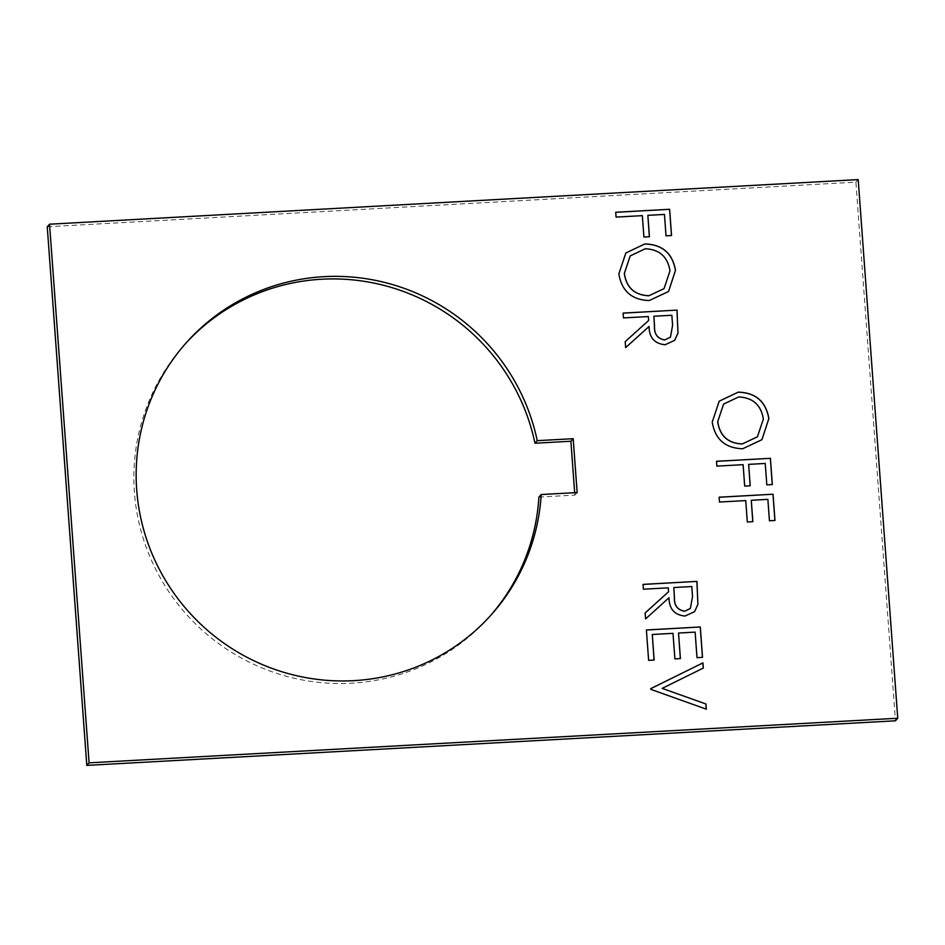 <?xml version="1.0" encoding="UTF-8"?>
<svg xmlns="http://www.w3.org/2000/svg" width="945" height="945" viewBox="0 0 945 945"><rect width="100%" height="100%" fill="white"/><g stroke="black" fill="none" stroke-linecap="round" stroke-linejoin="round"><path stroke-width="0.71" stroke-dasharray="4.72 3.54" d="M185.456 343.685A204.333 200.647 41.8 0 0 184.299 344.96A204.333 200.647 41.8 0 0 155.086 568.016A204.333 200.647 41.8 0 0 351.41 683.2A204.333 200.647 41.8 0 0 488.86 617.463A204.333 200.647 41.8 0 0 489.994 616.187M538.91 497.094L574.855 495.109L574.678 492.688M47.25 226.765L855.898 182.161L895.458 720.799M577.147 492.558L574.855 495.109M858.19 179.597L855.898 182.161M752.787 521.687L747.271 522.053L745.688 500.649L719.428 502.102L719.133 497.2M774.912 520.53L769.443 520.778M769.384 520.837L767.872 499.362M767.812 499.432L751.228 500.342M750.153 485.789L744.625 486.155L743.053 464.739L716.794 466.192L716.499 461.29M772.278 484.62L766.808 484.868M766.749 484.927L765.226 463.452M765.178 463.522L748.582 464.432M761.953 439.673L742.664 448.757M742.605 448.816C725.169 448.237 715.022 439.354 712.176 422.155L712.223 422.096M712.176 422.155L719.192 401.2M757.441 436.803L763.3 419.143C760.997 405.015 752.752 397.656 738.565 397.042L723.575 404.129M668.552 291.497L649.286 300.545M649.227 300.616C631.792 300.037 621.645 291.154 618.798 273.955L618.857 273.885M618.798 273.955L625.814 253M664.075 288.591L669.922 270.931C667.619 256.816 659.374 249.445 645.187 248.83L630.197 255.93M648.589 320.544L648.294 316.61L623.416 317.981L623.121 313.09M674.635 340.389L665.103 344.748M665.044 344.807C654.472 343.779 649.132 337.684 649.026 326.521L649.085 326.45M649.026 326.521L625.661 347.618M625.602 347.677L625.212 341.641M670.43 337.164L672.545 325.423L671.8 315.323L653.822 316.303M650.644 688.716L650.751 689.342M662.091 688.432L703.316 668.068M706.281 709.222L650.692 689.413M654.082 660.035L648.565 660.401L646.392 629.949M702.478 657.436L696.997 657.673M696.938 657.732L695.13 632.122M695.071 632.181L678.475 633.103M680.353 658.653L674.884 658.889M674.824 658.96L673.005 633.339M672.946 633.41L652.215 634.544M668.505 591.83L668.221 587.908L643.344 589.278L643.037 584.376M694.563 611.687L685.019 616.034M684.96 616.105C674.399 615.077 669.06 608.97 668.942 597.807L669.001 597.748M668.942 597.807L645.577 618.904M645.518 618.975L645.081 612.998M690.358 608.462L692.461 596.708L691.716 586.609L673.75 587.601M649.369 236.758L643.852 237.124L642.281 215.72L616.01 217.161L615.715 212.259M671.493 235.6L666.024 235.837M665.965 235.907L664.453 214.432M664.394 214.491L647.809 215.413M184.299 344.96L186.59 342.397M488.86 617.463L491.152 614.911"/><path stroke-width="1.42" d="M573.19 438.693L577.147 492.558L541.202 494.53A204.333 200.647 -138.2 0 1 491.152 614.911A204.333 200.647 -138.2 0 1 353.702 680.648A204.333 200.647 -138.2 0 1 157.378 565.464A204.333 200.647 -138.2 0 1 186.59 342.397A204.333 200.647 -138.2 0 1 324.04 276.661A204.333 200.647 -138.2 0 1 537.244 440.665L573.19 438.693L570.898 441.244L534.964 443.229A204.333 200.647 41.8 0 0 321.749 279.224A204.333 200.647 41.8 0 0 185.456 343.685M541.202 494.53L538.91 497.094A204.333 200.647 41.8 0 1 489.994 616.187M648.624 660.342L646.392 629.949L700.304 626.984L702.525 657.366L696.997 657.673L695.13 632.122L678.534 633.032L680.412 658.582L674.884 658.889L673.005 633.339L652.274 634.485L654.153 660.035L648.624 660.342M650.751 689.342L650.703 688.657L702.938 662.894L703.316 668.068L662.15 688.373L705.95 703.978L706.328 709.163L650.751 689.342M623.476 317.922L623.121 313.09L677.033 310.114L677.978 333.136L674.671 340.365L665.103 344.748C654.531 343.72 649.191 337.625 649.085 326.45L625.661 347.618L625.212 341.641L648.648 320.473L648.353 316.551L623.476 317.922M712.223 422.096L719.228 401.164L738.246 392.14C755.657 392.636 765.863 401.436 768.876 418.529L761.953 439.673L742.664 448.757C725.228 448.178 715.082 439.283 712.223 422.096M89.09 762.839L897.75 718.235L858.19 179.597L49.542 224.201L47.25 226.765L86.81 765.403L89.09 762.839L49.542 224.201M719.488 502.031L719.133 497.2L773.045 494.223L774.971 520.471L769.443 520.778L767.872 499.362L751.275 500.283L752.858 521.687L747.318 521.994L745.747 500.59L719.488 502.031M716.853 466.121L716.499 461.29L770.399 458.313L772.337 484.561L766.808 484.868L765.226 463.452L748.641 464.373L750.212 485.777L744.684 486.084L743.113 464.68L716.853 466.121M618.857 273.885L625.85 252.965L644.868 243.94C662.28 244.436 672.486 253.236 675.498 270.329L668.576 291.473L649.286 300.545C631.851 299.967 621.704 291.084 618.857 273.885M643.391 589.207L643.037 584.376L696.949 581.399L697.906 604.422L694.587 611.651L685.019 616.034C674.458 615.006 669.119 608.911 669.001 597.748L645.577 618.904L645.14 612.927L668.564 591.771L668.28 587.837L643.391 589.207M616.069 217.102L615.715 212.259L669.627 209.294L671.552 235.529L666.024 235.837L664.453 214.432L647.868 215.342L649.439 236.758L643.911 237.053L642.34 215.649L616.069 217.102M574.678 492.688L570.898 441.244M897.75 718.235L895.458 720.799L86.81 765.403M534.964 443.229L537.244 440.665M719.133 497.259L773.045 494.223M772.986 494.294L774.912 520.471M752.787 521.687L751.275 500.283M716.499 461.349L770.399 458.313M770.352 458.384L772.266 484.561M750.153 485.789L748.641 464.373M719.192 401.2L738.246 392.14M738.187 392.21C755.598 392.707 765.804 401.507 768.817 418.6L768.876 418.529M768.817 418.6L761.93 439.708M717.68 421.659C719.783 435.928 727.969 443.37 742.262 443.985L757.418 436.838L763.359 419.072C761.056 404.956 752.811 397.585 738.624 396.971L723.598 404.106L717.739 421.588C719.842 435.858 728.028 443.299 742.321 443.926L757.477 436.767M723.551 404.165L717.739 421.588M625.814 253L644.868 243.94M644.809 243.999C662.221 244.507 672.438 253.295 675.439 270.4L675.498 270.329M675.439 270.4L668.552 291.497M630.197 255.93L624.314 273.448C626.405 287.717 634.591 295.159 648.884 295.785L664.075 288.591L669.981 270.872C667.678 256.745 659.433 249.385 645.246 248.771L630.232 255.894L624.373 273.388C626.464 287.658 634.65 295.1 648.943 295.714L664.04 288.627M623.121 313.149L677.033 310.114M676.974 310.184L677.978 333.136M677.919 333.207L674.635 340.389M625.212 341.653L648.648 320.473M653.881 316.244L654.472 326.179C654.082 334.093 657.484 338.7 664.689 339.976L670.466 337.141L672.592 325.352L671.86 315.252L653.881 316.244L654.531 326.108C654.141 334.034 657.543 338.629 664.748 339.916L670.466 337.141M650.703 688.692L702.938 662.894M702.879 662.953L703.257 668.103M705.95 703.978L662.15 688.373M705.891 704.049L706.269 709.14M646.392 630.02L700.304 626.984M700.245 627.043L702.466 657.366M680.353 658.594L678.534 633.032M654.082 660.035L652.274 634.485M643.049 584.435L696.949 581.399M696.89 581.47L697.906 604.422M697.847 604.493L694.563 611.687M645.14 612.939L668.564 591.771M684.617 611.261L690.382 608.426L692.52 596.638L691.775 586.538L673.809 587.53L674.399 597.464C674.009 605.391 677.411 609.986 684.617 611.261L690.358 608.462M673.809 587.53L674.458 597.405C674.068 605.32 677.47 609.927 684.676 611.202M615.715 212.33L669.627 209.294M669.568 209.353L671.493 235.541M649.369 236.758L647.868 215.342"/></g></svg>
